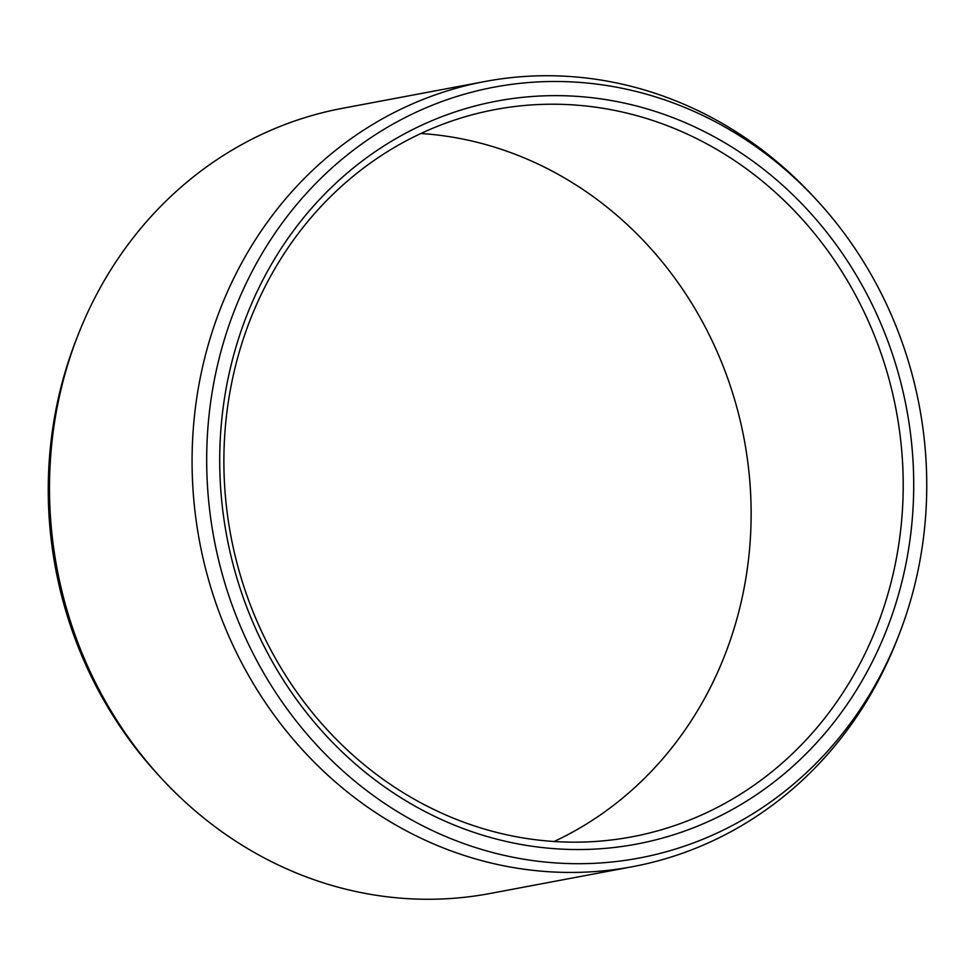<?xml version="1.0" encoding="UTF-8"?>
<svg xmlns="http://www.w3.org/2000/svg" width="975" height="975" viewBox="0 0 975 975"><rect width="100%" height="100%" fill="white"/><g stroke="black" fill="none" stroke-linecap="round" stroke-linejoin="round"><path stroke-width="1.46" d="M481.114 834.697A377.995 345.857 -100.7 0 1 230.429 367.855A377.995 345.857 -100.7 0 1 652.312 110.492A377.995 345.857 79.3 0 1 902.996 577.334A377.995 345.857 79.3 0 1 481.114 834.697M479.761 827.641A370.013 338.544 -100.7 0 1 223.97 452.705A370.013 338.544 -100.7 0 1 495.129 109.566A370.013 338.544 -100.7 0 1 647.327 118.743A370.013 338.544 79.3 0 1 903.118 493.679A370.013 338.544 79.3 0 1 631.958 836.818A370.013 338.544 79.3 0 1 479.761 827.641M554.105 841.498A370.013 338.544 79.3 0 0 749.69 479.773A370.013 338.544 79.3 0 0 495.239 147.359A370.013 338.544 -100.7 0 0 420.895 133.502M484.928 81.51A399.47 365.503 -100.7 0 0 192.173 451.973A399.47 365.503 -100.7 0 0 468.329 856.757A399.47 365.503 79.3 0 0 632.653 866.665L490.072 893.49A399.47 365.503 79.3 0 1 325.747 883.582A399.47 365.503 -100.7 0 1 161.497 778.403L158.218 774.845A392.206 358.849 -100.7 0 1 76.306 339.458L78.073 334.949A399.47 365.503 -100.7 0 1 342.347 108.335L484.928 81.51A399.47 365.503 -100.7 0 1 649.253 91.418A399.47 365.503 79.3 0 1 813.503 196.597L816.782 200.155A392.206 358.849 79.3 0 0 655.529 96.891A392.206 358.849 -100.7 0 0 217.803 363.919A392.206 358.849 -100.7 0 0 477.896 848.299A392.206 358.849 79.3 0 0 898.694 635.542A392.206 358.849 79.3 0 0 816.782 200.155M161.497 778.403A399.47 365.503 -100.7 0 1 78.073 334.949M632.653 866.665A399.47 365.503 79.3 0 0 896.927 640.051L898.694 635.542"/></g></svg>
